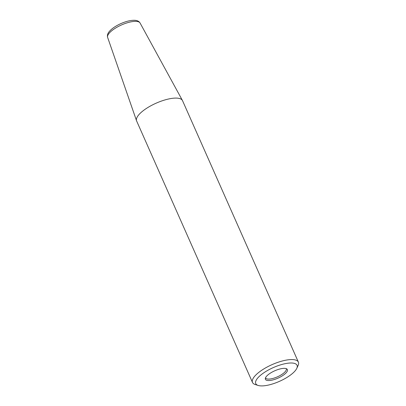 <?xml version="1.0" encoding="UTF-8"?>
<svg xmlns="http://www.w3.org/2000/svg" width="406" height="406" viewBox="0 0 406 406"><rect width="100%" height="100%" fill="white"/><g stroke="black" fill="none" stroke-linecap="round" stroke-linejoin="round"><path stroke-width="0.61" d="M258.17 385.451L255.186 384.512A25.096 8.374 -23.9 0 1 252.502 382.457L136.629 120.983A25.096 8.374 -23.9 0 1 136.543 120.77A25.096 8.374 -23.9 0 1 142.313 111.417A25.096 8.374 -23.9 0 1 165.952 99.648A25.096 8.374 -23.9 0 1 182.421 100.439A25.096 8.374 -23.9 0 1 182.522 100.647L298.39 362.122A25.096 8.374 -23.9 0 1 298.105 365.491L296.801 368.333A22.589 7.536 -23.9 0 1 291.939 373.916A22.589 7.536 -23.9 0 1 258.17 385.451A22.589 7.536 -23.9 0 1 260.87 374.992A22.589 7.536 -23.9 0 1 285.92 363.527A22.589 7.536 -23.9 0 1 296.801 368.333M252.502 382.457A25.096 8.374 -23.9 0 1 258.186 372.886A25.096 8.374 -23.9 0 1 282.129 361.035A25.096 8.374 -23.9 0 1 298.39 362.122M286.154 368.618A11.292 3.771 -23.9 0 1 286.25 368.795A11.292 3.771 -23.9 0 1 283.692 373.104A11.292 3.771 -23.9 0 1 272.918 378.438A11.292 3.771 -23.9 0 1 265.6 377.945A11.292 3.771 -23.9 0 1 265.534 377.753M268.138 374.738A12.018 4.009 -23.9 0 1 286.829 368.937A12.018 4.009 -23.9 0 1 284.672 374.17A12.018 4.009 -23.9 0 1 272.127 380.107A12.018 4.009 -23.9 0 1 265.316 378.468A12.018 4.009 -23.9 0 1 268.138 374.738M136.543 120.77L107.631 37.393A17.752 5.923 -23.9 0 1 111.716 30.78A17.752 5.923 -23.9 0 1 128.433 22.457A17.752 5.923 -23.9 0 1 140.075 23.015L182.421 100.439M107.631 37.393C107.077 35.459 107.61 33.525 109.229 31.597C111.635 28.724 115.456 26.085 120.694 23.68C125.982 21.34 130.615 20.209 134.594 20.3C137.233 20.407 139.06 21.31 140.075 23.015"/></g></svg>
